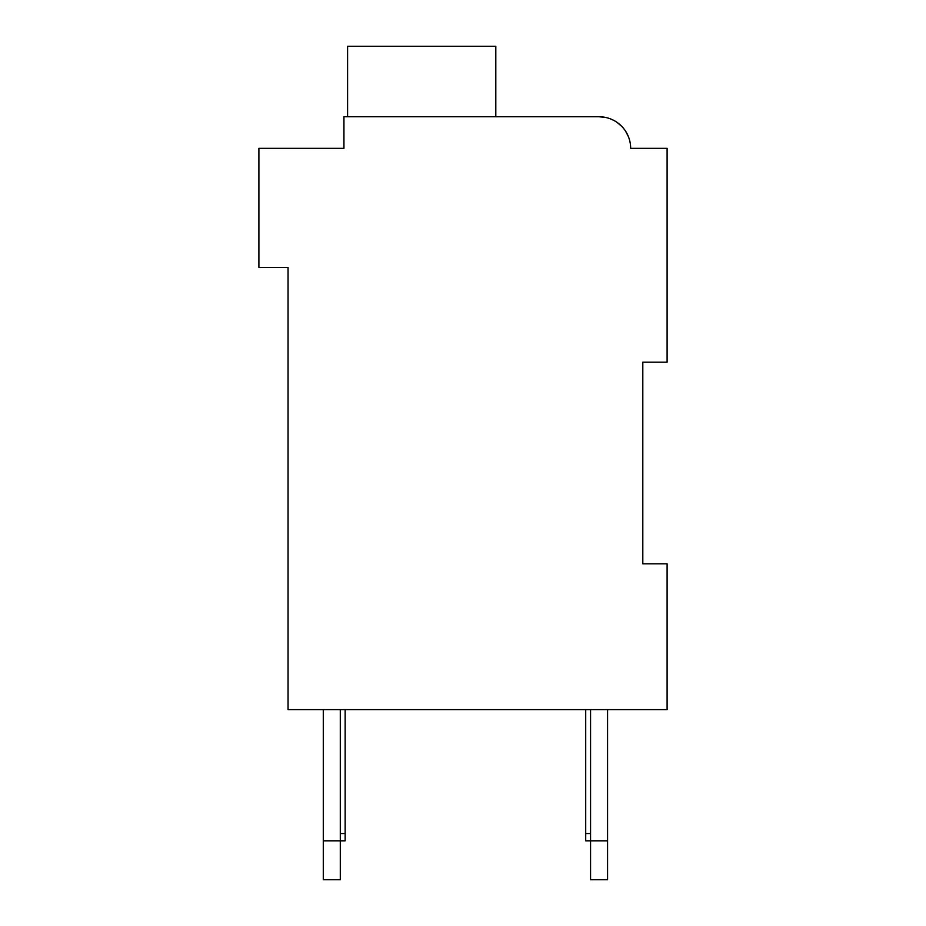<?xml version="1.0" encoding="UTF-8"?>
<svg xmlns="http://www.w3.org/2000/svg" width="926" height="926" viewBox="0 0 926 926"><rect width="100%" height="100%" fill="white"/><g stroke="black" fill="none" stroke-linecap="round" stroke-linejoin="round"><path stroke-width="1.39" d="M642.806 362.17L667.102 362.17L667.102 148.345L630.652 148.345A31.588 31.588 0 0 0 599.064 116.757L605.535 117.428L599.064 116.757L605.535 117.428L599.064 116.757L343.94 116.757L343.94 148.345L258.898 148.345L258.898 267.406L288.055 267.406L288.055 709.617L667.102 709.617L667.102 563.83L642.806 563.83L642.806 362.17L642.806 563.83M343.94 131.342L343.94 148.345L283.194 148.345M611.704 119.396L613.869 120.449L611.704 119.396M617.214 122.498L621.867 126.492L617.214 122.498M625.582 131.191L628.326 136.458L625.582 131.191M637.945 148.345L630.652 148.345M599.064 116.757L499.45 116.757M495.804 116.757L495.804 46.3L347.586 46.3L347.586 116.757M340.293 709.617L340.293 879.7L323.29 879.7L323.29 709.617M345.155 709.617L345.155 840.82L323.29 840.82M607.572 709.617L607.572 879.7L590.557 879.7L590.557 709.617M607.572 840.82L585.707 840.82L585.707 709.617M585.707 833.539L590.557 833.539M345.155 833.539L340.293 833.539"/></g></svg>
